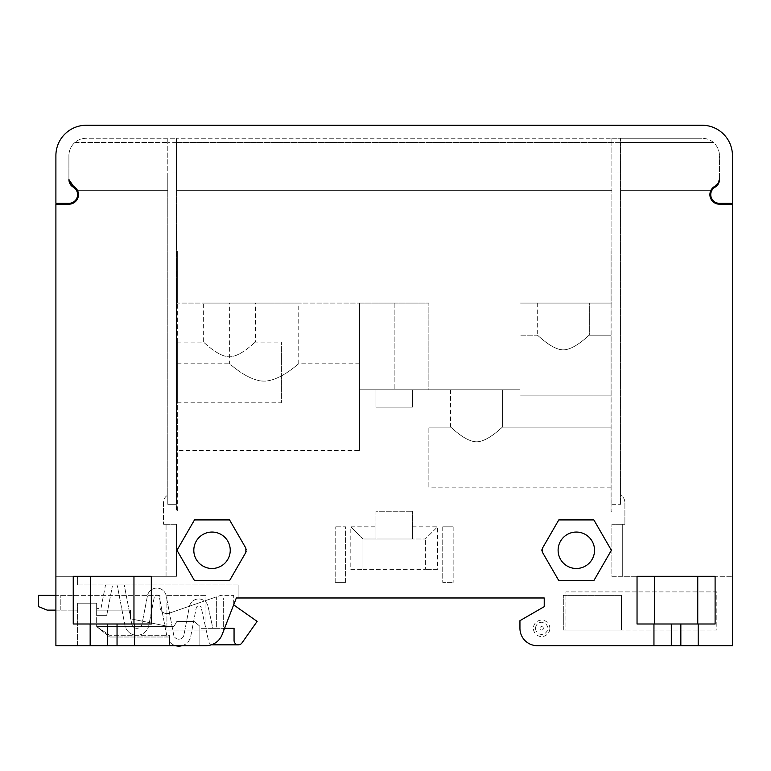 <?xml version="1.0" encoding="UTF-8"?>
<svg xmlns="http://www.w3.org/2000/svg" width="771" height="771" viewBox="0 0 771 771"><rect width="100%" height="100%" fill="white"/><g stroke="black" fill="none" stroke-linecap="round" stroke-linejoin="round"><path stroke-width="0.58" stroke-dasharray="3.85 2.89" d="M238.393 644.816A4.337 4.337 0 0 1 234.056 640.479A4.337 4.337 0 0 0 238.393 644.816L212.902 644.816A4.337 4.337 0 0 1 208.671 641.414L201.298 607.943L208.671 641.414A4.337 4.337 0 0 0 211.794 644.672M175.557 645.684A12.143 12.143 0 0 1 169.524 641.79L169.524 637.01L109.675 637.01L169.524 637.01L169.524 645.684L169.524 635.275L109.675 635.275L166.709 635.275L167.047 637.01L159.366 597.149A2.602 2.602 0 0 0 154.258 597.149L148.813 625.426A12.143 12.143 0 0 1 124.969 625.426L117.433 586.297A2.602 2.602 0 0 0 116.739 584.967L124.247 584.967L131.783 624.115A5.204 5.204 0 0 0 141.999 624.115L147.444 595.838A9.541 9.541 0 0 1 166.189 595.838L173.716 634.976A5.204 5.204 0 0 0 183.941 634.976L189.387 606.7A9.541 9.541 0 0 1 208.074 606.449L212.892 628.336L216.362 628.336L216.362 596.879L216.362 628.336L234.056 628.336L199.882 628.336L199.882 626.264L199.882 645.684L169.524 645.684L199.882 645.684L199.882 626.264L194.08 621.397L176.867 621.397L173.861 626.601L96.664 626.601L109.675 635.275L96.664 626.601L109.675 637.01L96.664 626.601L96.664 603.182L96.664 626.601L173.861 626.601L176.867 621.397L194.08 621.397L199.882 626.264L194.08 621.397L176.867 621.397L173.861 626.601L96.664 626.601L169.1 626.601L130.492 618.795L169.1 626.601L130.492 618.795L130.492 610.121L130.492 618.795L169.1 626.601L173.861 626.601L176.867 621.397L194.08 621.397L199.882 626.264L199.882 628.336L216.362 628.336L212.892 628.336L208.074 606.449A9.541 9.541 0 0 0 189.387 606.7L183.941 634.976A5.204 5.204 0 0 1 173.716 634.976L166.189 595.838A9.541 9.541 0 0 0 147.444 595.838L141.999 624.115A5.204 5.204 0 0 1 131.783 624.115L124.247 584.967L116.739 584.967A2.602 2.602 0 0 1 117.433 586.297L124.969 625.426A12.143 12.143 0 0 0 148.813 625.426L154.258 597.149A2.602 2.602 0 0 1 159.366 597.149L166.709 635.275L169.524 635.275L169.524 641.79A12.143 12.143 0 0 0 190.755 636.287L196.2 608.011A2.602 2.602 0 0 1 201.298 607.943A2.602 2.602 0 0 0 196.2 608.011L190.755 636.287A12.143 12.143 0 0 1 182.101 645.684M205.953 645.684A17.348 17.348 0 0 0 223.301 628.336A17.348 17.348 0 0 1 205.953 645.684A17.348 17.348 0 0 0 222.135 634.6L233.709 604.695L233.709 595.376L220.699 595.376L169.196 613.205L220.699 595.376L233.709 595.376L233.709 604.917L257.129 621.397L241.94 642.975A4.337 4.337 0 0 1 234.056 640.479L234.056 628.336L234.056 640.479L234.056 628.336L199.882 628.336L199.882 645.684L205.953 645.684L134.395 645.684L134.395 623.999L151.309 623.999L151.309 576.294L176.463 576.294L55.898 576.294L90.593 576.294L73.245 576.294L73.245 623.999L90.159 623.999L90.159 645.684L55.898 645.684L55.898 204.19L68.908 204.19C74.7 203.621 77.881 200.441 78.449 194.649L77.408 190.312L167.789 190.312L167.789 495.049L167.789 138.269L167.789 190.312L77.408 190.312L77.977 191.7M113.019 584.967L105.511 584.967L101.001 608.386L96.664 608.386L101.001 608.386L105.511 584.967L113.019 584.967A2.602 2.602 0 0 0 112.325 586.297A2.602 2.602 0 0 1 113.019 584.967M96.664 608.386L96.664 615.325L106.735 615.325L96.664 615.325L96.664 608.386M106.735 615.325L112.325 586.297L106.735 615.325M77.582 584.967L238.914 584.967L77.582 584.967L77.582 576.294L77.582 584.967M55.898 576.294L77.582 576.294L55.898 576.294L55.898 204.19L68.908 204.19L55.898 204.19L55.898 645.684L77.582 645.684L77.582 603.182L77.582 645.684L55.898 645.684L55.898 576.294M176.463 524.251L163.452 524.251L176.463 524.251L176.463 576.294L176.463 524.251M166.054 576.294L166.054 524.251L166.054 576.294M709.995 193.27L710.939 190.312A9.541 9.541 0 0 1 714.9 186.254A9.541 9.541 0 0 0 710.939 190.312L620.559 190.312L710.939 190.312C708.376 198.243 711.209 202.869 719.439 204.19L732.45 204.19L732.45 645.684L698.189 645.684L698.189 623.999L715.102 623.999L715.102 576.294L622.293 576.294L622.293 524.251L611.885 524.251L622.293 524.251L622.293 576.294L622.293 524.251L624.895 524.251L624.895 502.567C624.789 499.29 623.344 496.784 620.559 495.059L620.559 142.51L713.454 142.51L620.559 142.51L620.559 138.269L176.463 138.269L611.885 138.269L611.885 142.606L620.559 142.606L620.559 138.269L620.559 495.059C623.344 496.784 624.789 499.29 624.895 502.567L624.895 524.251L622.293 524.251L622.293 576.294L611.885 576.294L611.885 524.251L611.885 576.294L637.039 576.294L637.039 623.999L653.953 623.999L653.953 645.684L537.291 645.684A17.348 17.348 0 0 1 519.943 628.336L519.943 620.674L544.23 606.652L544.23 597.978L236.311 597.978L222.135 634.6A17.348 17.348 0 0 0 223.301 628.336L223.301 597.978L238.914 597.978L238.914 584.967L238.914 597.978M163.452 502.567L163.452 524.251L163.452 502.567C163.568 499.28 165.013 496.775 167.789 495.049C165.004 496.784 163.558 499.29 163.452 502.567M167.789 172.964L167.789 504.301L167.789 172.964L176.463 172.964L176.463 138.269L86.256 138.269C81.61 138.433 77.823 139.84 74.893 142.51A17.348 17.348 0 0 0 68.908 155.617L68.908 178.631L68.908 155.617A17.348 17.348 0 0 1 74.893 142.51L167.789 142.51L74.893 142.51C77.823 139.84 81.61 138.433 86.256 138.269L176.463 138.269L176.463 172.964L167.789 172.964M620.559 138.269L702.092 138.269L611.885 138.269L611.885 504.301L611.885 142.606L620.559 142.606L620.559 138.269M611.885 303.07L611.885 504.301L611.885 190.312L611.885 303.07L611.018 303.07L611.885 303.07L611.018 303.07L611.018 251.028L177.33 251.028L177.33 303.07L428.869 303.07L359.479 303.07L359.479 389.808L519.943 389.808L519.943 335.163L519.943 389.808L359.479 389.808L394.174 389.808L359.479 389.808L359.479 303.07L359.479 389.808L359.479 303.07L177.33 303.07L177.33 251.028L177.33 303.07L177.33 251.028L611.018 251.028L177.33 251.028L611.018 251.028L611.018 303.07L611.018 251.028L611.018 303.07L611.885 303.07M620.559 142.606L620.559 504.301L620.559 142.606M713.454 142.51C710.525 139.84 706.737 138.433 702.092 138.269C706.737 138.433 710.525 139.84 713.454 142.51A17.348 17.348 0 0 1 719.439 155.617A17.348 17.348 0 0 0 713.454 142.51M719.439 178.631L719.439 155.617L719.439 178.631A8.674 8.674 0 0 1 714.9 186.254L719.43 179.556C719.333 182.91 717.888 185.435 715.102 187.131A8.674 8.674 0 0 0 719.439 203.322L732.45 203.322L732.45 155.617A30.358 30.358 0 0 0 702.092 125.259L86.256 125.259A30.358 30.358 0 0 0 55.898 155.617L55.898 203.322L68.908 203.322A8.674 8.674 0 0 0 73.245 187.131A8.674 8.674 0 0 1 68.908 179.614M719.382 179.614A8.674 8.674 0 0 1 714.9 186.254A9.541 9.541 0 0 0 719.439 204.19L732.45 204.19L732.45 576.294L732.45 204.19L716.375 203.679M68.966 179.614A8.674 8.674 0 0 0 73.447 186.254A9.541 9.541 0 0 1 68.908 204.19M194.494 580.63L229.556 580.63L247.077 550.272L229.556 580.63L245.853 552.393L245.853 548.142L229.556 519.914L194.494 519.914L176.973 550.272L194.494 519.914L176.973 550.272L194.494 580.63L176.973 550.272L194.494 580.63L229.556 580.63L194.494 580.63M229.556 519.914L247.077 550.272L229.556 519.914L194.494 519.914L229.556 519.914M558.792 580.63L541.271 550.272L558.792 519.914L593.853 519.914L558.792 519.914L541.271 550.272L558.792 580.63L593.853 580.63L558.792 580.63L593.853 580.63L611.374 550.272L593.853 580.63L611.374 550.272L593.853 519.914L611.374 550.272L593.853 519.914L558.792 519.914L542.495 548.142L542.495 552.393L558.792 580.63M558.108 550.272A18.215 18.215 0 0 1 576.322 532.057A18.215 18.215 0 0 1 594.537 550.272A18.215 18.215 0 0 1 576.322 568.487A18.215 18.215 0 0 1 558.108 550.272M193.81 550.272A18.215 18.215 0 0 1 212.025 532.057A18.215 18.215 0 0 1 230.24 550.272A18.215 18.215 0 0 1 212.025 568.487A18.215 18.215 0 0 1 193.81 550.272M715.102 576.294L637.039 576.294L732.45 576.294L697.755 576.294L697.755 623.999L715.102 623.999L715.102 576.294L715.102 623.999L637.039 623.999L654.386 623.999L654.386 576.294L637.039 576.294L637.039 623.999L637.039 576.294L715.102 576.294M654.386 576.294L697.755 576.294M698.189 645.684L698.189 623.999L698.189 645.684L653.953 645.684L653.953 623.999L671.3 623.999L671.3 645.684M223.301 597.978L236.311 597.978L223.301 597.978L236.311 597.978L222.135 634.6A17.348 17.348 0 0 0 223.301 628.336L223.301 597.978M55.898 610.121L77.582 610.121L60.234 610.121L77.582 610.121L77.582 603.182L77.582 610.121L77.582 603.182L96.664 603.182L77.582 603.182L77.582 610.121L47.224 610.121L38.55 606.652L38.55 595.376L159.982 595.376L159.982 606.652A6.939 6.939 0 0 0 169.196 613.205A6.939 6.939 0 0 1 159.982 606.652L159.982 595.376L159.982 606.652A6.939 6.939 0 0 0 169.196 613.205L216.362 596.879L169.196 613.205A6.939 6.939 0 0 1 159.982 606.652L159.982 595.376L55.898 595.376M73.245 576.294L151.309 576.294L73.245 576.294L73.245 623.999L151.309 623.999L151.309 576.294L151.309 623.999L73.245 623.999L73.245 576.294M117.047 623.999L134.395 623.999L134.395 645.684L117.047 645.684L117.047 623.999L90.159 623.999L90.159 645.684L90.159 623.999M90.159 645.684L117.047 645.684M96.664 603.182L96.664 610.121L130.492 610.121L96.664 610.121L96.664 603.182L96.664 610.121L96.664 603.182L77.582 603.182L96.664 603.182M199.882 645.684L199.882 628.336L224.554 628.336M60.234 610.121L60.234 595.376L60.234 610.121M130.492 610.121L96.664 610.121L130.492 610.121L130.492 618.795L130.492 610.121M78.334 193.155L77.987 197.598M76.628 200.258L74.517 202.368M69.448 181.628A8.674 8.674 0 0 1 68.908 178.631A8.674 8.674 0 0 0 73.447 186.254A9.541 9.541 0 0 1 77.408 190.312A9.541 9.541 0 0 0 73.447 186.254A8.674 8.674 0 0 1 72.522 185.676M71.742 185.05A8.674 8.674 0 0 1 70.392 183.479M68.918 179.556L68.908 178.631L68.918 179.556M134.395 645.684L134.395 623.999M697.755 623.999L654.386 623.999M698.189 623.999L671.3 623.999M714.206 202.619L709.956 195.68M653.953 623.999L653.953 645.684M611.885 142.51L176.463 142.51L176.463 190.312L176.463 142.51L611.885 142.51M176.463 504.301L176.463 172.964L176.463 504.301L167.789 504.301L176.463 504.301L176.463 511.24L176.463 303.07L176.463 504.301M176.463 303.07L176.463 190.312L176.463 303.07L177.33 303.07L176.463 303.07L177.33 303.07L177.33 511.24L176.463 511.24L177.33 511.24L177.33 303.07L176.463 303.07M176.463 142.606L167.789 142.606L176.463 142.606M611.885 511.24L611.018 511.24L611.885 511.24L611.885 504.301L611.885 511.24M177.33 402.819L177.33 342.102L177.33 402.819L281.415 402.819L281.415 342.102L281.415 402.819M177.33 450.524L177.33 363.787L177.33 450.524L359.479 450.524L359.479 363.787L359.479 450.524M519.943 303.07L611.018 303.07L519.943 303.07L519.943 389.808L519.943 303.07M537.291 303.07L537.291 335.163C537.541 334.836 550.099 347.894 561.105 349.726C573.557 351.576 588.919 334.662 589.333 335.163L611.018 335.163L611.018 395.88L611.018 335.163L611.018 395.88L611.018 335.163L611.018 395.88L611.018 335.163L589.333 335.163L589.333 303.07L537.291 303.07L589.333 303.07L537.291 303.07L589.333 303.07L537.291 303.07L589.333 303.07L589.333 335.163C589.14 334.778 576.592 347.894 565.442 349.735C552.894 351.47 537.676 334.614 537.291 335.163C537.541 334.836 550.099 347.894 561.105 349.726C573.557 351.576 588.919 334.662 589.333 335.163C589.14 334.778 576.592 347.894 565.442 349.735C552.894 351.47 537.676 334.614 537.291 335.163L519.943 335.163L537.291 335.163C537.541 334.836 550.099 347.894 561.105 349.726C573.557 351.576 588.919 334.662 589.333 335.163C589.14 334.778 576.592 347.894 565.442 349.735C552.894 351.47 537.676 334.614 537.291 335.163L519.943 335.163M298.762 303.07L229.373 303.07L298.762 303.07L298.762 363.787L359.479 363.787M255.394 303.07L203.351 303.07L255.394 303.07L255.394 342.102L281.415 342.102M611.018 395.88L519.943 395.88L519.943 389.808L519.943 395.88L519.943 389.808L519.943 395.88L519.943 389.808L519.943 395.88L611.018 395.88L519.943 395.88M611.018 511.24L611.018 303.07L611.018 511.24M611.018 427.105L502.596 427.105L502.596 389.808L450.553 389.808L502.596 389.808L450.553 389.808L502.596 389.808L450.553 389.808L502.596 389.808L502.596 427.105L611.018 427.105L611.018 487.821L611.018 427.105L611.018 487.821L611.018 427.105L611.018 487.821L611.018 427.105L502.596 427.105C502.403 426.72 489.855 439.836 478.704 441.677C466.156 443.412 450.939 426.556 450.553 427.105C450.804 426.777 463.361 439.836 474.367 441.667C486.819 443.518 502.181 426.604 502.596 427.105C502.403 426.72 489.855 439.836 478.704 441.677C466.156 443.412 450.939 426.556 450.553 427.105L428.869 427.105L428.869 487.821L428.869 427.105L428.869 487.821L428.869 427.105L428.869 487.821L428.869 427.105L450.553 427.105C450.804 426.777 463.361 439.836 474.367 441.667C486.819 443.518 502.181 426.604 502.596 427.105C502.403 426.72 489.855 439.836 478.704 441.677C466.156 443.412 450.939 426.556 450.553 427.105L428.869 427.105M611.885 190.312L176.463 190.312L611.885 190.312M428.869 389.808L394.174 389.808L428.869 389.808L428.869 303.07L428.869 389.808M412.389 389.808L375.959 389.808L412.389 389.808L375.959 389.808L412.389 389.808L412.389 407.155L375.959 407.155L412.389 407.155L375.959 407.155L412.389 407.155L412.389 389.808M450.553 389.808L450.553 427.105C450.804 426.777 463.361 439.836 474.367 441.667C486.819 443.518 502.181 426.604 502.596 427.105L502.596 389.808M611.018 487.821L428.869 487.821M375.959 389.808L375.959 407.155L375.959 389.808M611.018 335.163L589.333 335.163L589.333 303.07M611.885 504.301L620.559 504.301L611.885 504.301M620.559 172.964L611.885 172.964L620.559 172.964M177.33 363.787L229.373 363.787C229.315 363.074 245.082 378.706 261.176 380.97C279.063 382.975 298.734 362.89 298.762 363.787C298.849 363.035 283.121 378.677 266.959 380.97C249.072 382.975 229.344 362.852 229.373 363.787L229.373 303.07M177.33 342.102L203.351 342.102C203.544 341.717 216.092 354.833 227.243 356.674C239.791 358.409 255.008 341.553 255.394 342.102C255.143 341.775 242.586 354.833 231.579 356.665C219.128 358.515 203.766 341.601 203.351 342.102L203.351 303.07M716.837 591.906L565.914 591.906L565.914 630.071L716.837 630.071L716.837 591.906L565.914 591.906L565.914 630.071L716.837 630.071L716.837 591.906M412.389 538.996L412.389 511.24L412.389 538.996L412.389 526.853L412.389 538.996L375.959 538.996L412.389 538.996M350.805 569.355L362.948 569.355L362.948 538.996L362.948 569.355L350.805 569.355L350.805 526.853L362.948 538.996L375.959 538.996L375.959 511.24L412.389 511.24L375.959 511.24L375.959 538.996L375.959 526.853L375.959 538.996L362.948 538.996L425.399 538.996L362.948 538.996L350.805 526.853L375.959 526.853M412.389 526.853L437.543 526.853L425.399 538.842L437.543 526.853L437.543 569.355L425.399 569.355L437.543 569.355M362.948 569.355L425.399 569.355L425.399 538.842L425.399 569.355L425.399 538.996L425.399 569.355L362.948 569.355L362.948 538.996L362.948 569.355M442.747 526.853L453.155 526.853L442.747 526.853L442.747 582.365L453.155 582.365L442.747 582.365L442.747 526.853M453.155 526.853L453.155 582.365L453.155 526.853M345.601 582.365L335.192 582.365L345.601 582.365L345.601 526.853L335.192 526.853L345.601 526.853L345.601 582.365M335.192 582.365L335.192 526.853L335.192 582.365M563.312 630.071L563.312 595.376L563.312 630.071L621.426 630.071L621.426 595.376L621.426 630.071L563.312 630.071M563.312 595.376L621.426 595.376L563.312 595.376M166.921 595.376L205.953 595.376L205.953 630.071L166.921 630.071L166.921 595.376L205.953 595.376L205.953 630.071L166.921 630.071L166.921 595.376M549.848 628.336A8.221 8.221 0 0 0 541.627 620.115A8.221 8.221 0 0 0 533.407 628.336A8.221 8.221 0 0 0 541.627 636.557A8.221 8.221 0 0 0 549.848 628.336M90.593 623.999L90.593 576.294M107.506 645.684L107.506 623.999M133.961 576.294L133.961 623.999M680.841 623.999L680.841 645.684M394.174 303.07L394.174 389.808L394.174 303.07M543.353 628.336A1.725 1.725 0 0 1 541.627 630.061A1.725 1.725 0 0 1 539.902 628.336A1.725 1.725 0 0 1 541.627 626.611A1.725 1.725 0 0 1 543.353 628.336M535.566 628.336A6.062 6.062 0 0 0 541.627 634.398A6.062 6.062 0 0 0 547.689 628.336A6.062 6.062 0 0 0 541.627 622.274A6.062 6.062 0 0 0 535.566 628.336"/><path stroke-width="1.16" d="M211.794 644.672A4.337 4.337 0 0 0 212.902 644.816L238.393 644.816M719.439 178.631A8.674 8.674 0 0 1 714.9 186.254A9.541 9.541 0 0 0 719.439 204.19L732.45 204.19L732.45 645.684L698.189 645.684L698.189 623.999L680.841 623.999L680.841 645.684L653.953 645.684L653.953 623.999L637.039 623.999L637.039 576.294L715.102 576.294L715.102 623.999L698.189 623.999M594.537 550.272A18.215 18.215 0 0 0 576.322 532.057A18.215 18.215 0 0 0 558.108 550.272A18.215 18.215 0 0 0 576.322 568.487A18.215 18.215 0 0 0 594.537 550.272M542.495 552.393L542.495 548.142L558.792 519.914L593.853 519.914L611.374 550.272L593.853 580.63L558.792 580.63L542.495 552.393M74.517 202.368L68.908 204.19L55.898 204.19L55.898 645.684L90.159 645.684L90.159 623.999L73.245 623.999L73.245 576.294L151.309 576.294L151.309 623.999L134.395 623.999L134.395 645.684L205.953 645.684A17.348 17.348 0 0 0 222.135 634.6L236.311 597.978L544.23 597.978L544.23 606.652L519.943 620.674L519.943 628.336A17.348 17.348 0 0 0 537.291 645.684L653.953 645.684M68.908 204.19A9.541 9.541 0 0 0 73.447 186.254L68.918 179.556C69.014 182.91 70.46 185.435 73.245 187.131A8.674 8.674 0 0 1 68.908 203.322L55.898 203.322L55.898 155.617A30.358 30.358 0 0 1 86.256 125.259L702.092 125.259A30.358 30.358 0 0 1 732.45 155.617L732.45 203.322L719.439 203.322A8.674 8.674 0 0 1 715.102 187.131A8.674 8.674 0 0 0 719.439 179.624M229.556 580.63L245.853 552.393L245.853 548.142L229.556 519.914L194.494 519.914L176.973 550.272L194.494 580.63L229.556 580.63M230.24 550.272A18.215 18.215 0 0 0 212.025 532.057A18.215 18.215 0 0 0 193.81 550.272A18.215 18.215 0 0 0 212.025 568.487A18.215 18.215 0 0 0 230.24 550.272M680.841 645.684L698.189 645.684M224.554 628.336L234.056 628.336L234.056 640.479A4.337 4.337 0 0 0 241.94 642.975L257.129 621.397L233.709 604.917L236.311 597.978L238.914 597.978M134.395 623.999L117.047 623.999L117.047 645.684L90.159 645.684M90.159 623.999L117.047 623.999M117.047 645.684L134.395 645.684M199.882 645.684L205.953 645.684M55.898 610.121L47.224 610.121L38.55 606.652L38.55 595.376L55.898 595.376M182.101 645.684A12.143 12.143 0 0 1 175.557 645.684M77.987 197.598L76.628 200.258M77.977 191.7L78.334 193.155M72.522 185.676A8.674 8.674 0 0 1 71.742 185.05M70.392 183.479A8.674 8.674 0 0 1 69.448 181.628M653.953 623.999L680.841 623.999M716.375 203.679L714.206 202.619M709.956 195.68L709.995 193.27M133.961 623.999L133.961 576.294M90.593 576.294L90.593 623.999M107.506 623.999L107.506 645.684M697.755 576.294L697.755 623.999M654.386 576.294L654.386 623.999M671.3 623.999L671.3 645.684"/></g></svg>
